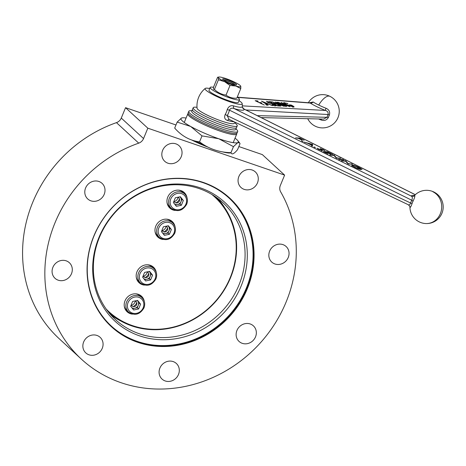 <?xml version="1.0" encoding="UTF-8"?>
<svg xmlns="http://www.w3.org/2000/svg" width="466" height="466" viewBox="0 0 466 466"><rect width="100%" height="100%" fill="white"/><g stroke="black" fill="none" stroke-linecap="round" stroke-linejoin="round"><path stroke-width="0.7" d="M408.065 204.574C408.967 205.395 409.824 204.877 410.639 203.025A12.733 11.662 92.3 0 1 411.134 201.592A12.733 11.662 92.3 0 1 411.787 200.234A3.023 0.583 -151.1 0 1 413.033 201.225A10.776 9.868 -87.7 0 0 412.486 202.372A10.776 9.868 -87.7 0 0 412.06 203.584C411 206.584 410.301 207.819 409.964 207.283A15.378 2.254 -158 0 1 409.929 207.114A16.636 16.636 0 0 0 425.708 223.552A16.636 15.151 -87 0 0 440.358 213.673A16.636 15.151 -87 0 0 432.832 191.73M234.212 121.812A21.191 3.111 -158 0 1 227.519 120.455C224.758 119.535 223.995 117.531 225.218 114.455A15.885 14.551 -87.7 0 0 226.4 112.12A15.885 14.551 -87.7 0 0 227.216 109.609L229.441 110.145A18.005 16.491 92.3 0 1 227.175 115.638L229.033 119.343L408.344 204.749L409.806 206.38A3.023 2.971 -18.7 0 1 409.806 206.38A3.023 2.971 -18.7 0 1 409.964 207.283M227.216 109.609C228.561 106.417 230.664 105.176 233.524 105.875A3.023 1.8 -73.8 0 0 234.217 108.625L411.513 196.215A18.174 2.761 -157.2 0 1 414.315 195.504M233.524 105.875A21.191 3.221 22.8 0 0 240.252 107.273A21.191 3.221 22.8 0 0 242.314 106.574A22.683 22.683 0 0 0 242.209 103.668A20.061 2.994 22.4 0 0 239.052 100.656A20.061 2.994 22.4 0 1 242.209 103.668A20.061 2.994 22.4 0 1 240.264 104.39A20.061 2.994 22.4 0 1 218.111 97.138A20.061 2.994 22.4 0 1 205.232 88.424A20.061 2.994 22.4 0 0 215.35 95.839A20.061 2.994 22.4 0 0 242.209 103.668M232.289 123.74A20.061 2.994 22.4 0 0 234.049 123.461A22.683 22.683 0 0 0 235.318 122.337A22.683 22.683 0 0 1 234.049 123.461A20.061 2.994 22.4 0 1 207.37 115.195A20.061 2.994 22.4 0 1 197.071 108.223A20.061 2.994 22.4 0 0 211.564 117.135A20.061 2.994 22.4 0 0 232.289 123.74M209.694 88.534A20.061 2.994 22.4 0 0 206.991 88.15A20.061 2.994 22.4 0 0 205.232 88.424A22.683 22.683 0 0 0 197.071 108.223A22.683 22.683 0 0 1 205.232 88.424A20.061 2.994 22.4 0 1 209.694 88.534M342.114 161.015L341.328 160.624L345.696 160.852L348.201 163.63L352.424 164.195L348.061 163.974L345.545 161.195L342.114 161.015M330.441 155.213L329.66 154.823L334.029 155.05L336.534 157.828L340.757 158.399L336.388 158.172L333.872 155.394L330.441 155.213M318.744 149.452L317.037 148.176L321.645 150.367L320.218 148.59L323.392 149.714L324.983 150.838L321.022 148.98L322.425 150.751L318.744 149.452M321.557 150.576L321.761 150.233M321.022 148.98L320.917 149.51M312.599 144.402L312.377 146.237L311.527 145.811L311.632 145.241L307.665 143.272L304.077 142.113L312.599 144.402L312.418 145.147L312.709 144.454M295.549 137.872L299.918 138.099L304.182 140.219L300.255 138.466L298.91 138.396L301.939 140.103L298.461 138.373L295.549 137.872M301.537 140.825L302.673 141.111L303.04 141.454L301.945 141.076M302.58 141.344L303.04 141.454M313.88 146.965L315.016 147.25L315.383 147.594L314.288 147.209M314.917 147.477L315.383 147.594M323.148 151.59L327.516 151.817L332.456 154.269L327.854 152.184L326.515 152.114L330.662 154.176L326.066 152.091L324.383 152.003L328.087 154.042L323.148 151.59M338.636 159.285L343.005 159.512L343.786 159.902L339.417 159.675L338.636 159.285M352.844 165.366C351.993 165.471 352.756 166.129 355.121 167.335L359.95 169.135L357.48 167.708L361.185 169.548C359.665 169.414 357.474 168.657 354.609 167.277L351.638 165.436L352.04 164.976C353.741 165.185 356.071 166.007 359.041 167.434L362.117 169.344L358.57 167.399L352.844 165.366L352.162 166.158M351.638 165.436L352.04 164.976L351.783 165.581M425.708 223.552A16.636 16.636 0 0 0 441.943 213.277A16.636 16.636 0 0 0 414.891 195.085A15.378 2.336 22.8 0 0 414.804 195.534C415.031 196.337 414.443 198.236 413.033 201.225M242.314 106.574L242.402 107.256A3.023 2.965 163.2 0 0 244.143 109.137A24.016 3.646 -157.2 0 1 241.848 110.209A24.016 3.646 -157.2 0 1 234.217 108.625C232.033 107.698 230.443 108.205 229.441 110.145L411.787 200.234C412.579 198.207 412.486 196.868 411.513 196.215A3.023 2.965 -17.4 0 0 414.804 195.534M412.06 203.584A3.023 0.315 -164 0 0 410.639 203.025L227.175 115.638A3.023 0.635 31.5 0 0 225.218 114.455M229.249 119.447A3.023 1.8 -74.3 0 0 227.519 120.455M415.276 194.718L244.143 109.137L242.402 107.256M299.772 138.443L299.918 138.099M312.418 145.147L312.232 146.161M311.69 144.926L312.307 145.089M311.667 145.06L311.795 144.378L308.539 143.505L311.597 145.223M317.829 148.951L317.998 148.555M321.645 150.104L321.773 149.802M327.377 152.161L327.516 151.817M333.877 155.399L334.029 155.05M334.017 155.557L334.192 155.131M336.394 158.172L336.534 157.828M339.83 158.347L339.97 158.009M342.86 159.855L343.005 159.512M345.551 161.201L345.696 160.852M345.685 161.352L345.859 160.933M348.061 163.974L348.201 163.63M351.498 164.149L351.644 163.805M351.894 165.675L352.337 165.739M175.967 124.975L125.552 107.681L121.271 118.067A7.561 6.926 -47.4 0 1 116.459 122.64A131.563 120.56 132.6 0 0 32.754 202.267A131.563 120.56 132.6 0 0 59.199 338.718L81.474 359.216A131.563 120.56 -47.4 0 1 55.023 222.765A131.563 120.56 -47.4 0 1 138.734 143.144A7.561 6.926 132.6 0 0 143.545 138.565L147.827 128.179L284.615 175.111L280.334 185.497A7.561 6.926 132.6 0 0 280.649 191.829A131.563 120.56 -47.4 0 1 286.107 302.044A131.563 120.56 -47.4 0 1 81.474 359.216M247.312 288.734A87.392 80.082 -47.4 0 1 137.639 342.294A87.392 80.082 -47.4 0 1 93.817 236.076A87.392 80.082 -47.4 0 1 203.496 182.515A87.392 80.082 -47.4 0 1 247.312 288.734M93.981 236A86.956 79.68 132.6 0 0 111.461 326.183A86.956 79.68 132.6 0 0 246.706 288.402A86.956 79.68 132.6 0 0 229.225 198.219A86.956 79.68 132.6 0 0 93.981 236M269.645 251.11A10.584 9.699 132.6 0 0 271.777 262.09A10.584 9.699 132.6 0 0 288.238 257.488A10.584 9.699 132.6 0 0 286.112 246.508A10.584 9.699 132.6 0 0 269.645 251.11M238.872 176.503A10.584 9.699 132.6 0 0 240.998 187.478A10.584 9.699 132.6 0 0 257.465 182.882A10.584 9.699 132.6 0 0 255.333 171.902A10.584 9.699 132.6 0 0 238.872 176.503M162.634 150.349A10.584 9.699 132.6 0 0 164.766 161.323A10.584 9.699 132.6 0 0 181.227 156.727A10.584 9.699 132.6 0 0 179.101 145.747A10.584 9.699 132.6 0 0 162.634 150.349M85.604 187.967A10.584 9.699 132.6 0 0 87.73 198.947A10.584 9.699 132.6 0 0 104.198 194.345A10.584 9.699 132.6 0 0 102.066 183.365A10.584 9.699 132.6 0 0 85.604 187.967M52.891 267.327A10.584 9.699 132.6 0 0 55.023 278.301A10.584 9.699 132.6 0 0 71.484 273.705A10.584 9.699 132.6 0 0 69.358 262.725A10.584 9.699 132.6 0 0 52.891 267.327M83.67 341.933A10.584 9.699 132.6 0 0 85.796 352.913A10.584 9.699 132.6 0 0 102.264 348.312A10.584 9.699 132.6 0 0 100.138 337.332A10.584 9.699 132.6 0 0 83.67 341.933M159.902 368.088A10.584 9.699 132.6 0 0 162.034 379.068A10.584 9.699 132.6 0 0 178.495 374.466A10.584 9.699 132.6 0 0 176.369 363.486A10.584 9.699 132.6 0 0 159.902 368.088M236.938 330.464A10.584 9.699 132.6 0 0 239.07 341.444A10.584 9.699 132.6 0 0 255.531 336.842A10.584 9.699 132.6 0 0 253.405 325.868A10.584 9.699 132.6 0 0 236.938 330.464M238.842 146.545L262.341 154.607L284.615 175.111M208.034 147.174A28.682 4.281 -157.6 0 1 191.631 139.981M231.037 152.801A28.682 4.281 -157.6 0 1 222.2 151.8M147.827 128.179L125.552 107.681M120.816 321.01A79.395 72.754 -47.4 0 1 110.727 314.766M238.941 285.081A79.395 72.754 -47.4 0 1 115.451 319.583A79.395 72.754 -47.4 0 1 99.491 237.241A79.395 72.754 -47.4 0 1 222.981 202.745A79.395 72.754 -47.4 0 1 238.941 285.081M241.039 286.252A80.903 74.141 -47.4 0 1 139.503 335.835A80.903 74.141 -47.4 0 1 98.938 237.497A80.903 74.141 -47.4 0 1 200.473 187.909A80.903 74.141 -47.4 0 1 241.039 286.252M229.051 198.056A86.956 79.68 -47.4 0 1 246.351 288.07A86.956 79.68 -47.4 0 1 111.287 326.019M217.785 198.429A79.395 72.754 -47.4 0 1 224.845 207.97M131.459 305.288A5.295 4.852 132.6 0 0 135.064 302.009A5.295 4.852 132.6 0 0 135.361 301.048M143.423 276.256A5.295 4.852 132.6 0 0 147.029 272.977A5.295 4.852 132.6 0 0 147.326 272.016M109.865 313.781L109.993 313.472M129.303 312.68A10.584 9.699 -47.4 0 1 126.612 311.253M132.449 314.136A10.584 9.699 -47.4 0 1 127.142 311.789A10.584 9.699 -47.4 0 1 125.016 300.809A10.584 9.699 -47.4 0 1 141.483 296.207A10.584 9.699 -47.4 0 1 144.262 301.298M141.268 283.648A10.584 9.699 -47.4 0 1 138.577 282.221M144.413 285.105A10.584 9.699 -47.4 0 1 139.113 282.757A10.584 9.699 -47.4 0 1 136.981 271.777A10.584 9.699 -47.4 0 1 153.448 267.175A10.584 9.699 -47.4 0 1 156.226 272.266M152.871 266.692A10.584 9.699 -47.4 0 1 154.52 269.255M160.071 238.027A10.584 9.699 -47.4 0 1 157.38 236.6M163.216 239.483A10.584 9.699 -47.4 0 1 157.916 237.136A10.584 9.699 -47.4 0 1 155.784 226.156A10.584 9.699 -47.4 0 1 172.251 221.554A10.584 9.699 -47.4 0 1 175.035 226.645M171.674 221.07A10.584 9.699 -47.4 0 1 173.323 223.633M172.041 208.995A10.584 9.699 -47.4 0 1 169.344 207.568M175.181 210.451A10.584 9.699 -47.4 0 1 169.88 208.104A10.584 9.699 -47.4 0 1 167.754 197.124A10.584 9.699 -47.4 0 1 184.216 192.522A10.584 9.699 -47.4 0 1 187 197.613M106.219 309.098A78.032 71.508 132.6 0 0 230.187 277.719A78.032 71.508 132.6 0 0 211.768 194.409M215.088 196.512A78.638 72.061 -47.4 0 1 230.536 277.736A78.638 72.061 -47.4 0 1 108.59 312.232M140.901 295.718A10.584 9.699 -47.4 0 1 142.549 298.287M183.639 192.039A10.584 9.699 -47.4 0 1 185.287 194.602M175.88 202.891A6.804 6.239 132.6 0 0 179.462 199.087A6.804 6.239 132.6 0 0 179.521 198.935M163.915 231.922A6.804 6.239 132.6 0 0 167.498 228.119A6.804 6.239 132.6 0 0 167.556 227.967M145.112 277.544A6.804 6.239 132.6 0 0 148.689 273.74A6.804 6.239 132.6 0 0 148.753 273.589M133.142 306.576A6.804 6.239 132.6 0 0 136.724 302.772A6.804 6.239 132.6 0 0 136.783 302.62M174.191 201.603A5.295 4.852 132.6 0 0 177.796 198.324A5.295 4.852 132.6 0 0 178.094 197.363M162.226 230.635A5.295 4.852 132.6 0 0 165.832 227.356A5.295 4.852 132.6 0 0 166.129 226.394M234.8 84.812A6.046 0.903 22.4 0 0 234.573 84.556A6.046 0.903 22.4 0 0 229.126 81.707A6.046 0.903 22.4 0 0 223.872 80.303M236.676 133.305L236.693 133.352A26.463 3.949 -157.6 0 1 236.745 134.016A26.463 3.949 -157.6 0 1 220.074 131.109A26.463 3.949 -157.6 0 1 187.81 113.85A26.463 3.949 -157.6 0 1 188.264 113.436M195.528 141.105A26.463 3.949 22.4 0 0 203.764 144.751M175.793 129.274L174.692 128.08C181.583 135.99 189.866 140.592 199.541 141.874C208.681 148.805 219.16 152.399 230.979 152.662C231.794 154.986 233.99 153.978 237.561 149.65L240.037 143.65L239.629 142.94L237.782 142.625L233.449 146.662L218.775 138.74L202.011 135.88L190.629 126.449L177.162 122.08L181.495 118.044L182.439 117.811A31.001 4.631 22.4 0 0 181.495 118.044A31.001 4.631 22.4 0 0 190.629 126.449A31.001 4.631 22.4 0 0 218.775 138.74A31.001 4.631 22.4 0 0 237.782 142.625A31.001 4.631 22.4 0 0 237.765 140.615A31.001 4.631 22.4 0 0 235.027 138.192M186.091 118.02A31.001 4.631 22.4 0 0 182.439 117.811M177.162 122.08L174.692 128.08M202.011 135.88L199.541 141.874M233.449 146.662L230.979 152.662M191.945 110.768A26.463 3.949 22.4 0 0 188.759 111.345A26.463 3.949 22.4 0 0 202.308 120.863A26.463 3.949 22.4 0 0 237.695 131.511A26.463 3.949 22.4 0 0 235.971 128.966M188.759 111.345L188.188 112.725A26.463 3.949 22.4 0 0 201.737 122.243A26.463 3.949 22.4 0 0 237.124 132.892L237.695 131.511M234.753 122.861A23.818 3.559 -157.6 0 1 236.134 123.979A23.818 3.559 -157.6 0 1 237.241 125.878A23.818 3.559 -157.6 0 1 218.1 121.766A23.818 3.559 -157.6 0 1 194.305 109.626A23.818 3.559 -157.6 0 1 193.198 107.728A23.818 3.559 -157.6 0 1 196.996 107.326M193.198 107.728L191.765 111.205A23.818 3.559 22.4 0 0 192.866 113.104A23.818 3.559 22.4 0 0 216.667 125.243A23.818 3.559 22.4 0 0 235.808 129.356L236.524 127.62A23.818 3.559 -157.6 0 1 217.383 123.507A23.818 3.559 -157.6 0 1 193.582 111.368A23.818 3.559 -157.6 0 1 192.481 109.463A23.818 3.559 22.4 0 0 193.582 111.368A23.818 3.559 22.4 0 0 217.383 123.507A23.818 3.559 22.4 0 0 236.524 127.62L237.241 125.878M321.657 119.04A3.023 0.379 -68.9 0 0 321.138 119.995A15.378 2.394 -157.8 0 1 318.581 118.97M309.383 102.805L313.152 101.984A15.378 2.202 22.6 0 0 318.709 105.054A15.378 2.202 22.6 0 0 325.979 108.246C329.083 109.603 330.219 111.875 329.386 115.055A10.776 4.019 115.9 0 0 328.868 116.232A10.776 4.019 115.9 0 0 328.413 117.415C326.765 120.222 324.342 121.084 321.138 119.995M261.129 117.589L323.596 119.086L326.94 117.304A12.733 4.747 -64.1 0 1 327.482 115.912A12.733 4.747 -64.1 0 1 328.093 114.519L329.386 115.055M287.813 103.691L285.099 102.998L284.347 103.79M285.099 102.998C284.12 103.003 284.703 103.557 286.84 104.658L293.131 106.539L292.846 107.227M292.531 106.912L292.648 106.627C293.539 106.679 293.219 106.277 291.675 105.427L289.328 104.891L291.163 105.013C293.912 106.382 294.698 107.064 293.516 107.069L286.485 104.652L283.619 102.677L287.883 103.528M284.074 103.26L284.54 103.33M294.104 106.959L293.516 107.069M291.011 105.38L291.163 105.013M283.957 103.167L284.208 102.555M281.93 105.438L282.804 105.864M276.921 102.165L285.699 106.446L276.868 102.299M275.429 104.669L275.039 104.64M274.142 104.203L274.532 104.227M271.829 102.91L271.439 102.887M270.542 102.444L270.927 102.473M272.843 103.405L274.905 103.545L275.802 103.982L273.746 103.842L277.119 105.491L280.078 106.067L277.631 105.904L268.853 101.623L271.299 101.786L272.202 102.223L270.14 102.089L272.785 103.539M274.748 103.912L274.905 103.545M273.373 105.666L271.911 104.955L272.913 105.549M266.791 105.135L265.789 104.541L267.251 105.258M266.156 104.873L265.748 104.634M257.22 115.632L326.94 117.304A3.023 0.781 -160.3 0 1 328.413 117.415M245.908 109.976L328.093 114.519C328.408 112.388 327.528 111.036 325.443 110.459A18.174 2.604 -157.4 0 1 310.28 103.056L309.878 102.846M325.979 108.246A3.023 0.379 -68.5 0 0 325.443 110.459L242.326 105.864M313.152 101.984A3.023 2.394 -56.6 0 1 310.28 103.056L237.567 97.365M259.148 102.485L260.878 102.602L261.776 103.044L260.051 102.928L264.327 105.013L255.158 100.703L257.273 100.842L258.176 101.285L256.451 101.169L259.096 102.625M260.721 102.969L260.878 102.602M260.587 103.295L261.35 103.726M256.848 101.524L257.75 101.967M257.121 101.215L257.273 100.842M272.29 105.549L268.41 104.104L266.441 103.97L268.166 105.269L261.449 101.122L272.29 105.549M263.185 101.961L265.748 103.545L267.303 103.65L263.104 102.147M267.152 104.017L267.303 103.65M269.22 103.015L274.591 104.798C275.971 105.508 276.35 105.869 275.726 105.875L272.406 104.658L275.051 105.386L274.765 106.073M274.73 105.66L274.189 104.763L267.501 102.299L266.523 101.372L269.167 102.171L267.379 101.809L269.278 102.881M276.029 105.805L275.726 105.875M272.161 101.844L281.942 105.409L275.418 102.06L284.196 106.347L274.358 102.782L280.858 106.12L272.15 101.873M280.8 105.928L279.472 105.444M278.884 105.992L277.986 105.549M277.952 102.235L287.726 105.794L281.208 102.45L289.986 106.737L280.142 103.172L286.648 106.51L277.94 102.258M286.59 106.318L285.262 105.834M213.585 87.358A15.879 2.371 22.4 0 0 211.646 87.09A15.879 2.371 22.4 0 0 210.137 87.468L208.995 90.235A15.879 2.371 22.4 0 0 219.87 97.231A15.879 2.371 22.4 0 0 236.845 102.712A15.879 2.371 22.4 0 0 238.359 102.334L239.495 99.573A15.879 2.371 22.4 0 0 237.241 97.138M210.137 87.468A15.879 2.371 22.4 0 0 221.012 94.464A15.879 2.371 22.4 0 0 237.986 99.945A15.879 2.371 22.4 0 0 239.495 99.573M225.259 94.977A7.939 1.188 22.4 0 0 226.505 95.443M226.482 81.742A7.561 1.13 22.4 0 0 236.338 84.946A7.561 1.13 22.4 0 0 232.72 82.068A7.561 1.13 22.4 0 0 225.462 79.261A7.561 1.13 22.4 0 0 222.684 79.319A7.561 1.13 22.4 0 0 226.482 81.742M223.517 80.065A6.425 0.961 -157.6 0 1 231.957 82.767A6.425 0.961 -157.6 0 1 235.219 84.888M235.796 86.018A12.099 1.806 22.4 0 0 240.788 86.274L240.782 88.546L235.796 86.018L229.994 85.464L224.612 81.649A12.099 1.806 22.4 0 0 235.796 86.018M240.637 85.994L240.788 86.274A12.099 1.806 22.4 0 0 240.578 85.919A12.099 1.806 22.4 0 0 234.596 82.162A12.099 1.806 22.4 0 0 223.412 77.793A12.099 1.806 22.4 0 0 218.985 77.018A12.099 1.806 22.4 0 0 218.414 77.537L217.61 77.239L218.985 77.018M224.612 81.649L218.408 79.808L218.414 77.537A12.099 1.806 22.4 0 0 224.612 81.649M236.192 98.21L236.81 98.186C232.685 98.454 229.091 97.429 226.022 95.099C221.612 94.505 217.75 92.623 214.436 89.443L218.408 79.808M214.436 89.443C213.638 89.891 213.37 89.035 213.638 86.874L217.61 77.239M236.81 98.186L240.782 88.546M226.022 95.099L229.994 85.464M167.032 202.599A9.827 9.005 132.6 0 0 169.473 206.7L171.348 208.424A9.827 9.005 -47.4 0 1 169.368 198.231A9.827 9.005 -47.4 0 1 184.658 193.961L182.788 192.237A9.827 9.005 132.6 0 0 178.495 190.14M180.33 196.728L175.362 197.759L173.387 202.547L176.387 206.31L181.356 205.279L183.33 200.491L180.33 196.728M175.356 205.017L180.022 204.05L181.356 205.279M180.022 204.05L181.996 199.262L183.33 200.491M180.027 196.792L181.996 199.262M174.663 204.143A4.538 4.159 132.6 0 0 181.006 201.656A4.538 4.159 132.6 0 0 179.934 196.815M173.987 201.096A3.023 2.773 132.6 0 0 179.422 200.963A3.023 2.773 132.6 0 0 177.796 197.252M162.692 233.175A4.538 4.159 132.6 0 0 165.57 233.594A4.538 4.159 132.6 0 0 169.041 230.687L170.026 228.293L171.366 229.522L169.391 234.311L164.416 235.342L161.422 231.579L163.397 226.791L168.366 225.76L171.366 229.522M162.022 230.128A3.023 2.773 132.6 0 0 167.457 229.994A3.023 2.773 132.6 0 0 165.832 226.284M155.067 231.631A9.827 9.005 132.6 0 0 157.508 235.732L159.378 237.456A9.827 9.005 -47.4 0 1 157.403 227.262A9.827 9.005 -47.4 0 1 172.694 222.993L170.824 221.268A9.827 9.005 132.6 0 0 166.531 219.171M163.391 234.049L168.051 233.082L169.391 234.311M168.051 233.082L169.041 230.687A4.538 4.159 132.6 0 0 168.529 226.412L170.026 228.293M168.063 225.824L168.529 226.412A4.538 4.159 132.6 0 0 167.97 225.847M136.264 277.253A9.827 9.005 132.6 0 0 138.705 281.353L140.575 283.078A9.827 9.005 -47.4 0 1 138.6 272.884A9.827 9.005 -47.4 0 1 153.891 268.614L152.015 266.89A9.827 9.005 132.6 0 0 147.728 264.793M143.889 278.796A4.538 4.159 132.6 0 0 146.767 279.216A4.538 4.159 132.6 0 0 150.238 276.309A4.538 4.159 132.6 0 0 149.726 272.033A4.538 4.159 132.6 0 0 149.167 271.468M143.219 275.75A3.023 2.773 132.6 0 0 148.654 275.616A3.023 2.773 132.6 0 0 147.029 271.905M150.588 279.932L145.613 280.963L142.619 277.2L144.594 272.412L149.563 271.381L152.563 275.144L150.588 279.932L149.248 278.703L144.582 279.67M149.248 278.703L151.223 273.915L152.563 275.144M149.26 271.445L151.223 273.915M131.925 307.828A4.538 4.159 132.6 0 0 134.796 308.247A4.538 4.159 132.6 0 0 138.268 305.341A4.538 4.159 132.6 0 0 137.761 301.065A4.538 4.159 132.6 0 0 137.202 300.5M131.249 304.781A3.023 2.773 132.6 0 0 136.684 304.648A3.023 2.773 132.6 0 0 135.064 300.937M124.294 306.284A9.827 9.005 132.6 0 0 126.74 310.385L128.61 312.109A9.827 9.005 -47.4 0 1 126.636 301.916A9.827 9.005 -47.4 0 1 141.92 297.646L140.05 295.922A9.827 9.005 132.6 0 0 135.763 293.825M137.598 300.413L132.624 301.444L130.655 306.232L133.649 309.995L138.618 308.964L140.592 304.176L137.598 300.413M132.618 308.702L137.284 307.735L138.618 308.964M137.284 307.735L139.258 302.947L140.592 304.176M137.289 300.477L139.258 302.947M138.734 143.144L116.459 122.64M121.271 118.067L143.545 138.565M143.895 276.88L144.291 275.913M162.698 231.258L163.094 230.291M307.729 118.708A16.636 16.636 0 0 0 337.99 117.613A16.636 16.636 0 0 0 329.911 96.322A16.636 6.408 116 0 0 328.88 96.066A16.636 6.408 -64 0 0 318.709 105.054M268.899 101.64L271.416 101.838M275.243 102.141L275.645 102.171M281.19 102.607L281.592 102.636M185.928 204.114A8.621 7.899 132.6 0 0 181.606 193.64A8.621 7.899 132.6 0 0 170.789 198.924A8.621 7.899 132.6 0 0 175.111 209.397A8.621 7.899 132.6 0 0 185.928 204.114M173.964 233.146A8.621 7.899 132.6 0 0 169.641 222.672A8.621 7.899 132.6 0 0 158.824 227.956A8.621 7.899 132.6 0 0 163.147 238.429A8.621 7.899 132.6 0 0 173.964 233.146M155.161 278.767A8.621 7.899 132.6 0 0 150.838 268.294A8.621 7.899 132.6 0 0 140.021 273.577A8.621 7.899 132.6 0 0 144.344 284.05A8.621 7.899 132.6 0 0 155.161 278.767M143.19 307.799A8.621 7.899 132.6 0 0 138.874 297.325A8.621 7.899 132.6 0 0 128.051 302.609A8.621 7.899 132.6 0 0 132.373 313.082A8.621 7.899 132.6 0 0 143.19 307.799M409.806 206.374L409.929 207.114M229.033 119.343L229.389 119.477M415.311 194.689L243.875 108.957M414.891 195.085L413.872 195.662M321.79 150.326L321.499 151.013M320.87 149.021L320.585 149.708M233.192 142.648L236.745 134.016M184.256 122.476L187.81 113.85M237.765 140.615L239.629 142.94M329.911 96.322A16.636 16.636 0 0 0 308.341 102.724M309.861 102.846L237.276 97.161M184.658 193.961C187.466 196.827 188.142 200.258 186.691 204.248C182.649 210.935 177.534 212.321 171.348 208.424M172.694 222.993C175.496 225.859 176.177 229.289 174.727 233.28C170.684 239.967 165.57 241.353 159.378 237.456M153.891 268.614C156.692 271.48 157.368 274.911 155.924 278.901C151.881 285.588 146.767 286.974 140.575 283.078M141.92 297.646C144.728 300.512 145.404 303.943 143.953 307.933C139.916 314.62 134.802 316.006 128.61 312.109"/></g></svg>
